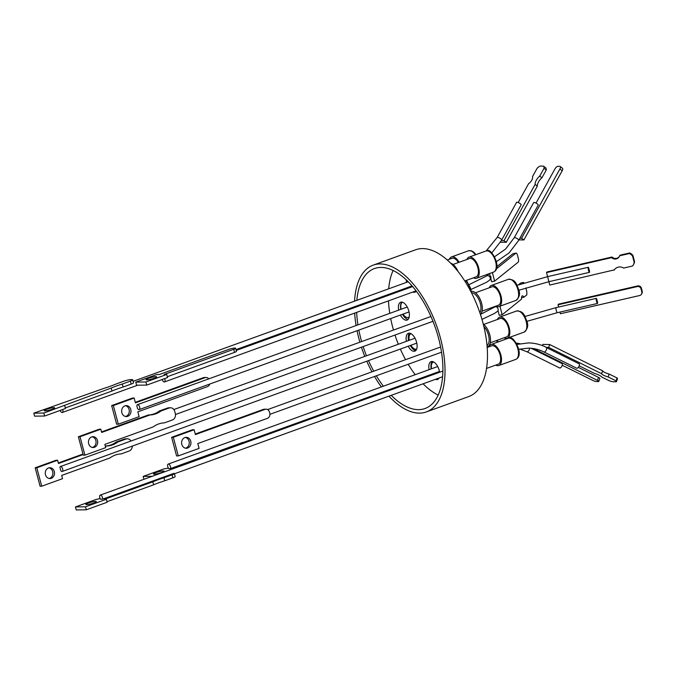 <?xml version="1.0" encoding="UTF-8"?>
<svg xmlns="http://www.w3.org/2000/svg" width="676" height="676" viewBox="0 0 676 676"><rect width="100%" height="100%" fill="white"/><g stroke="black" fill="none" stroke-linecap="round" stroke-linejoin="round"><path stroke-width="1.01" d="M354.554 301.175A78.053 39.031 70.1 0 1 373.16 265.144A78.053 39.031 70.1 0 1 380.436 263.953A78.053 39.031 70.1 0 1 438.741 332.161A78.053 39.031 70.1 0 1 426.286 411.938A78.053 39.031 70.1 0 1 419.01 413.12A78.053 39.031 70.1 0 1 388.937 396.161M385.252 391.945A78.053 39.031 70.1 0 1 384.695 391.269M381.365 386.934A78.053 39.031 70.1 0 1 374.521 376.456M371.935 371.842A78.053 39.031 70.1 0 1 366.781 361.221M364.77 356.404A78.053 39.031 70.1 0 1 361.432 347.194M359.894 342.2A78.053 39.031 70.1 0 1 357.055 330.733M356.091 325.545A78.053 39.031 70.1 0 1 354.647 313.106M354.427 307.639A78.053 39.031 70.1 0 1 354.418 306.769M426.286 411.938L468.747 396.567A78.053 39.031 -109.9 0 0 481.194 316.79A78.053 39.031 -109.9 0 0 422.897 248.591A78.053 39.031 -109.9 0 0 415.622 249.782L373.16 265.144M479.875 312.726A11.213 5.602 -109.9 0 0 479.394 300.719A11.213 5.602 -109.9 0 0 471.696 292.793A11.213 5.602 -109.9 0 0 471.502 292.801M480.433 314.382A12.514 6.253 -109.9 0 0 480.923 301.065A12.514 6.253 -109.9 0 0 471.983 291.331A12.514 6.253 -109.9 0 0 470.842 291.508M356.852 300.347A74.402 37.205 70.1 0 1 374.403 268.575A74.402 37.205 70.1 0 1 381.34 267.442A74.402 37.205 70.1 0 1 436.916 332.457A74.402 37.205 70.1 0 1 425.043 408.498A74.402 37.205 70.1 0 1 418.114 409.639A74.402 37.205 70.1 0 1 391.227 395.333M490.277 342.8L506.654 336.876A9.751 4.876 -109.9 0 0 508.208 326.905A9.751 4.876 -109.9 0 0 500.924 318.388A9.751 4.876 -109.9 0 0 500.012 318.54L483.636 324.463M458.379 262.541A9.751 4.876 -109.9 0 0 452.937 258.147A9.751 4.876 -109.9 0 0 452.024 258.3L447.301 260.006M406.428 341.321A9.489 4.749 70.1 0 1 408.372 333.302A9.489 4.749 70.1 0 1 409.259 333.158A9.489 4.749 70.1 0 1 416.348 341.448A9.489 4.749 70.1 0 1 414.827 351.148A9.489 4.749 70.1 0 1 413.949 351.292A9.489 4.749 70.1 0 1 408.203 346.222M398.688 310.123A9.489 4.749 70.1 0 1 400.657 302.214A9.489 4.749 70.1 0 1 401.544 302.071A9.489 4.749 70.1 0 1 408.625 310.36A9.489 4.749 70.1 0 1 407.113 320.061A9.489 4.749 70.1 0 1 406.234 320.204A9.489 4.749 70.1 0 1 400.429 315.041M416.272 291.128A9.489 4.749 70.1 0 1 414.971 292.176A9.489 4.749 70.1 0 1 414.084 292.319A9.489 4.749 70.1 0 1 412.842 292.049M429.133 369.637A9.489 4.749 70.1 0 1 431.085 361.618A9.489 4.749 70.1 0 1 431.964 361.474A9.489 4.749 70.1 0 1 439.637 372.265M439.096 378.002A9.489 4.749 70.1 0 1 437.541 379.464A9.489 4.749 70.1 0 1 436.654 379.608A9.489 4.749 70.1 0 1 435.42 379.337M464.767 280.971L476.073 276.881A9.751 4.876 -109.9 0 0 477.628 266.919A9.751 4.876 -109.9 0 0 470.344 258.393A9.751 4.876 -109.9 0 0 469.44 258.545L453.055 264.468M482.081 311.121L498.457 305.189A9.751 4.876 -109.9 0 0 500.012 295.226A9.751 4.876 -109.9 0 0 492.728 286.709A9.751 4.876 -109.9 0 0 491.824 286.852L475.448 292.784M486.543 368.428L498.322 364.161A9.751 4.876 -109.9 0 0 499.877 354.199A9.751 4.876 -109.9 0 0 492.593 345.681A9.751 4.876 -109.9 0 0 491.689 345.825L487.185 347.456M497.418 319.478A11.213 5.602 70.1 0 1 499.522 317.162A11.213 5.602 70.1 0 1 500.561 316.993A11.213 5.602 70.1 0 1 508.935 326.787A11.213 5.602 70.1 0 1 507.152 338.245A11.213 5.602 70.1 0 1 506.104 338.414A11.213 5.602 70.1 0 1 504.051 337.814M449.422 259.238A11.213 5.602 70.1 0 1 451.526 256.931A11.213 5.602 70.1 0 1 459.114 262.28M416.644 349.095A8.188 4.09 70.1 0 1 416.509 349.154A8.188 4.09 70.1 0 1 415.748 349.272A8.188 4.09 70.1 0 1 410.966 345.225M409.25 316.807A8.188 4.09 70.1 0 1 408.321 317.466A8.188 4.09 70.1 0 1 407.552 317.593A8.188 4.09 70.1 0 1 403.082 314.078M466.837 259.483A11.213 5.602 70.1 0 1 468.941 257.167A11.213 5.602 70.1 0 1 478.642 267.797A11.213 5.602 70.1 0 1 476.572 278.25A11.213 5.602 70.1 0 1 473.47 277.819M489.221 287.799A11.213 5.602 70.1 0 1 491.325 285.483A11.213 5.602 70.1 0 1 492.373 285.314A11.213 5.602 70.1 0 1 500.747 295.108A11.213 5.602 70.1 0 1 498.956 306.566A11.213 5.602 70.1 0 1 497.908 306.735A11.213 5.602 70.1 0 1 495.854 306.135M489.086 346.771A11.213 5.602 70.1 0 1 491.19 344.456A11.213 5.602 70.1 0 1 500.891 355.077A11.213 5.602 70.1 0 1 498.82 365.539A11.213 5.602 70.1 0 1 495.719 365.108M136.822 405.769A2.611 1.301 70.1 0 1 137.431 404.679A2.611 1.301 70.1 0 1 139.687 407.155A2.611 1.301 70.1 0 1 139.205 409.588A2.611 1.301 70.1 0 1 137.558 408.524L136.822 405.769M168.873 468.62A2.611 1.301 70.1 0 1 167.606 466.043A2.611 1.301 70.1 0 1 168.18 464.091A2.611 1.301 70.1 0 1 168.425 464.049A2.611 1.301 70.1 0 1 170.191 465.823A2.611 1.301 70.1 0 1 170.377 468.603L168.873 468.62M164.631 378.611A2.611 1.301 70.1 0 1 164.471 381.94A2.611 1.301 70.1 0 1 164.226 381.982A2.611 1.301 70.1 0 1 162.215 379.49M492.39 272.529L494.604 281.148L491.604 281.731L490.844 278.765A2.611 2.425 -128.8 0 0 490.092 275.816L489.517 273.569M529.629 348.165A2.611 1.268 -63.6 0 1 528.767 350.582A2.611 1.268 -63.6 0 1 527.136 351.774A2.611 1.268 -63.6 0 1 526.849 351.706L559.576 367.947A2.611 1.268 -63.6 0 0 559.872 368.014A2.611 1.268 -63.6 0 0 561.764 366.384A2.611 1.268 -63.6 0 0 562.255 363.688L531.387 348.368A2.611 1.268 -63.6 0 0 531.353 348.301M596.553 301.428A2.611 0.431 -102.9 0 1 596.283 298.378A2.611 0.431 -102.9 0 1 596.739 299.037L597.5 301.978A2.611 0.431 -102.9 0 1 597.449 303.465A2.611 0.431 -102.9 0 1 596.553 301.428M514.216 237.749A2.611 0.727 -151 0 1 514.639 237.597A2.611 0.727 -151 0 1 517.385 238.696A2.611 0.727 -151 0 1 518.779 240.276L519.878 238.282A2.611 0.727 -151 0 0 519.903 238.172L538.248 205.039A2.611 0.727 -151 0 0 536.659 203.468A2.611 0.727 -151 0 0 534.082 202.47A2.611 0.727 -151 0 0 533.66 202.623L514.216 237.749L505.606 249.064L494.57 256.745M546.597 347.658A2.611 1.268 -63.6 0 1 546.14 350.354A2.611 1.268 -63.6 0 1 544.231 352.019A2.611 1.268 -63.6 0 1 543.935 351.951L576.67 368.192A2.611 1.268 -63.6 0 0 576.958 368.259A2.611 1.268 -63.6 0 0 578.867 366.595A2.611 1.268 -63.6 0 0 579.324 363.899L546.005 347.363A2.611 1.268 -63.6 0 0 545.667 346.982A2.611 1.268 -63.6 0 0 545.583 346.949M499.944 306.203L502.141 314.754L499.243 315.329L498.009 310.521A2.611 2.425 -128.8 0 0 497.274 307.665L497.004 306.608M125.542 416.475A5.476 4.673 89.3 0 0 126.023 416.332A5.476 4.673 89.3 0 0 129.293 410.755A5.476 4.673 89.3 0 0 125.406 405.71M124.925 405.853A5.476 4.673 -90.7 0 1 126.251 405.608A5.476 4.673 -90.7 0 1 130.933 410.239A5.476 4.673 -90.7 0 1 127.713 416.315A5.476 4.673 -90.7 0 1 126.387 416.56A5.476 4.673 -90.7 0 1 121.705 411.929A5.476 4.673 -90.7 0 1 124.925 405.853M155.903 472.583A5.476 0.811 165.1 0 1 161.201 471.164A5.476 0.811 165.1 0 1 164.04 471.138A5.476 0.811 165.1 0 1 161.606 472.516A5.476 0.811 165.1 0 1 156.308 473.935A5.476 0.811 165.1 0 1 153.46 473.96A5.476 0.811 165.1 0 1 155.903 472.583M184.886 437.566A5.476 4.673 -90.7 0 1 186.213 437.321A5.476 4.673 -90.7 0 1 190.894 441.952A5.476 4.673 -90.7 0 1 187.674 448.027A5.476 4.673 -90.7 0 1 186.348 448.272A5.476 4.673 -90.7 0 1 181.667 443.642A5.476 4.673 -90.7 0 1 184.886 437.566M185.503 448.188A5.476 4.673 89.3 0 0 185.993 448.044A5.476 4.673 89.3 0 0 189.255 442.467A5.476 4.673 89.3 0 0 185.376 437.423M148.483 378.298A5.476 0.811 165.1 0 1 153.782 376.878A5.476 0.811 165.1 0 1 156.629 376.853A5.476 0.811 165.1 0 1 154.196 378.222A5.476 0.811 165.1 0 1 148.889 379.642A5.476 0.811 165.1 0 1 146.05 379.667A5.476 0.811 165.1 0 1 148.483 378.298M59.919 467.133A2.611 1.301 70.1 0 1 60.426 466.55A2.611 1.301 70.1 0 1 62.682 469.026A2.611 1.301 70.1 0 1 62.2 471.459A2.611 1.301 70.1 0 1 60.924 470.902L59.919 467.133M102.575 499.175L100.513 499.201A2.611 1.301 70.1 0 1 99.609 496.742A2.611 1.301 70.1 0 1 100.225 495.111A2.611 1.301 70.1 0 1 100.471 495.069A2.611 1.301 70.1 0 1 102.076 496.522A2.611 1.301 70.1 0 1 102.575 499.175L173.876 473.369A5.214 0.777 165.1 0 1 174.374 473.555A5.214 0.777 165.1 0 1 172.05 474.865L163.947 477.797L164.741 480.788A25.367 3.769 -14.9 0 0 158.691 482.808A25.367 3.769 -14.9 0 0 153.621 484.819L106.96 501.702M62.648 409.512A2.611 1.301 70.1 0 1 62.336 412.487A2.611 1.301 70.1 0 1 62.091 412.521A2.611 1.301 70.1 0 1 60.198 410.4M132.302 446.084A5.214 4.445 -90.7 0 1 129.184 451.002L121.072 453.934A25.367 21.649 89.3 0 0 115.275 455.058A25.367 21.649 89.3 0 0 109.951 457.965L61.668 475.439L62.53 478.676L41.726 486.205L40.095 486.23L35.186 467.792L55.99 460.263L57.621 460.246L58.482 463.482L83.123 454.568M51.266 478.329A5.425 4.631 89.3 0 0 54.452 472.313A5.425 4.631 89.3 0 0 49.821 467.724A5.425 4.631 89.3 0 0 48.503 467.969A5.425 4.631 89.3 0 0 45.317 473.986A5.425 4.631 89.3 0 0 49.956 478.566A5.425 4.631 89.3 0 0 51.266 478.329M49.137 478.498A5.425 4.631 89.3 0 0 49.635 478.346A5.425 4.631 89.3 0 0 52.872 472.811A5.425 4.631 89.3 0 0 49.01 467.817M163.947 477.797A25.367 3.769 -14.9 0 0 157.897 479.816A25.367 3.769 -14.9 0 0 152.827 481.827L153.621 484.819M93.922 502.995A5.425 0.803 -14.9 0 0 96.33 501.634A5.425 0.803 -14.9 0 0 93.516 501.66A5.425 0.803 -14.9 0 0 88.26 503.062A5.425 0.803 -14.9 0 0 85.852 504.423A5.425 0.803 -14.9 0 0 88.666 504.397A5.425 0.803 -14.9 0 0 93.922 502.995M159.443 410.957A25.367 21.649 -90.7 0 1 154.12 413.873A25.367 21.649 -90.7 0 1 148.323 414.988L149.954 414.971L101.67 432.446L100.808 429.201L80.005 436.73L84.914 455.168L105.726 447.639L104.856 444.402L153.139 426.928A25.367 21.649 -90.7 0 1 164.268 422.897L172.372 419.965A5.214 4.445 -90.7 0 0 175.287 413.442L174.754 411.456A5.214 4.445 -90.7 0 0 170.445 407.772L168.814 407.797A5.214 4.445 89.3 0 0 167.555 408.025L159.443 410.957L161.074 410.94A25.367 21.649 -90.7 0 1 155.75 413.847A25.367 21.649 -90.7 0 1 149.954 414.971M92.198 436.78A5.425 4.631 -90.7 0 1 96.06 441.766A5.425 4.631 -90.7 0 1 92.823 447.309A5.425 4.631 -90.7 0 1 92.325 447.453M91.691 436.924A5.425 4.631 -90.7 0 1 93.009 436.688A5.425 4.631 -90.7 0 1 97.648 441.276A5.425 4.631 -90.7 0 1 94.454 447.292A5.425 4.631 -90.7 0 1 93.144 447.529A5.425 4.631 -90.7 0 1 88.505 442.941A5.425 4.631 -90.7 0 1 91.691 436.924M132.724 379.785A5.214 0.777 165.1 0 0 131.938 379.591L130.848 379.608A5.214 0.777 165.1 0 0 123.885 381.171L115.773 384.112A25.367 3.769 165.1 0 1 110.703 386.114A25.367 3.769 165.1 0 1 104.653 388.134L33.8 413.163L43.864 413.036L111.177 388.058A25.367 3.769 165.1 0 1 122.305 384.027L130.409 381.095L131.203 384.086A5.214 0.777 -14.9 0 0 133.527 382.777L132.724 379.785A5.214 0.777 165.1 0 1 130.409 381.095M46.619 409.293A5.425 0.803 165.1 0 1 51.875 407.89A5.425 0.803 165.1 0 1 54.688 407.865A5.425 0.803 165.1 0 1 52.272 409.225A5.425 0.803 165.1 0 1 47.024 410.628A5.425 0.803 165.1 0 1 44.202 410.653A5.425 0.803 165.1 0 1 46.619 409.293M167.555 408.025L169.186 408.008A5.214 4.445 -90.7 0 1 170.445 407.772M169.186 408.008L161.074 410.94M172.05 474.865L172.853 477.856A5.214 0.777 -14.9 0 0 175.168 476.546L174.374 473.555M172.853 477.856L164.741 480.788M152.827 481.827L104.543 499.302L106.309 499.277L107.104 502.268L86.3 509.797L76.244 509.924L75.442 506.932L96.246 499.403L100.149 498.609M58.347 462.959L82.979 454.044M105.414 446.498L106.766 446.008L105.295 446.025A25.367 21.649 89.3 0 0 116.255 442.003L124.359 439.07L125.998 439.045A5.214 4.445 -90.7 0 1 127.257 438.817A5.214 4.445 -90.7 0 1 130.95 441.031M127.257 438.817L125.626 438.834A5.214 4.445 89.3 0 0 124.359 439.07M43.864 413.036L44.658 416.027L34.594 416.146L33.8 413.163M44.658 416.027L65.462 408.498L64.668 405.507M65.31 407.932L111.979 391.041L111.177 388.058M111.979 391.041A25.367 3.769 165.1 0 1 123.1 387.018L122.305 384.027M123.1 387.018L131.203 384.086M148.323 414.988L101.535 431.922M80.005 436.73L78.374 436.755L99.178 429.226L100.808 429.201M78.374 436.755L83.283 455.185L84.914 455.168M106.309 499.277L85.506 506.814L86.3 509.797M85.506 506.814L75.442 506.932M41.726 486.205L36.817 467.775L35.186 467.792M36.817 467.775L57.621 460.246M106.766 446.008A25.367 21.649 89.3 0 0 117.886 441.977L116.255 442.003M117.886 441.977L125.998 439.045M542.422 345.605L542.853 344.405L549.689 344.532L548.642 347.413L546.005 347.363M546.546 272.597L611.653 257.624L612.025 257.007L546.926 271.98L546.546 272.597L547.594 276.636M548.904 281.689L549.774 285.044L614.332 269.876M518.999 239.87L523.892 239.955L521.593 238.197L559.897 169A3.127 1.394 -52.7 0 0 560.142 166.482A3.127 1.394 -52.7 0 0 559.703 166.338L558.055 166.313A3.127 1.394 -52.7 0 0 554.954 168.916L536.026 203.104M519.903 238.172L521.593 238.197M501.338 240.664A2.611 0.727 -151 0 0 501.364 240.571L504.009 240.614L506.24 242.312L500.417 242.219M559.948 312.084L560.379 313.748L639.58 295.539A3.127 3.042 -148.6 0 0 641.811 291.863L641.034 288.872L641.423 288.238A3.127 3.042 -148.6 0 0 637.645 285.94L558.444 304.149L558.055 304.783L558.638 307.039M532.156 348.385L531.387 348.368M502.141 314.754L521.526 299.147A4.833 1.597 -101.1 0 1 522.387 295.843A4.833 1.597 -101.1 0 1 523.892 297.237L526.79 294.905A8.222 2.712 -101.1 0 0 526.722 291.238L525.869 287.934M518.357 284.9L520.697 283.016L523.596 282.441A8.222 2.712 -101.1 0 1 524.069 283.033M523.596 282.441L522.075 283.666M549.689 344.532L602.688 370.837A4.833 0.946 -160 0 0 609.16 374.048L617.087 377.977L616.039 380.867A8.222 1.614 20 0 1 616.428 381.67A8.222 1.614 20 0 1 616.326 381.813L612.87 381.754A8.222 1.614 20 0 1 609.203 380.74L601.91 377.123A6.785 1.335 -160 0 0 594.17 373.279L579.205 365.851M616.428 381.67L617.475 378.788A8.222 1.614 -160 0 0 617.087 377.977M612.025 257.007A4.833 4.698 -148.6 0 0 619.3 256.534M611.653 257.624A4.833 4.698 -148.6 0 0 619.596 255.798L619.976 255.182L629.711 252.942L629.339 253.559A8.222 7.994 31.4 0 1 632.559 256.086L632.939 255.469A8.222 7.994 -148.6 0 0 629.711 252.942M632.939 255.469L634.57 261.756L634.189 262.373A8.222 7.994 31.4 0 1 632.559 266.006L623.602 268.068A6.785 6.599 -148.6 0 0 614.095 270.256M633.15 265.178L633.522 264.561A8.222 7.994 -148.6 0 0 634.57 261.756M559.897 169L562.195 170.749A3.127 1.394 -52.7 0 0 562.449 168.239L560.142 166.482M562.195 170.749L523.892 239.955M546.276 169.98A8.222 3.667 -52.7 0 0 545.752 167.834L543.521 166.135A8.222 3.667 127.3 0 1 544.053 168.282L546.276 169.98L541.941 177.805A6.785 3.034 -52.7 0 0 537.344 186.111L506.24 242.312M641.423 288.238L642.2 291.221L641.811 291.863M641.473 294.187L641.862 293.545A3.127 3.042 -148.6 0 0 642.2 291.221M578.343 367.381L598.573 377.419L597.491 380.402L533.305 348.546M562.229 365.26L592.565 380.309A3.127 0.617 -160 0 0 596.654 381.56L598.294 381.585A3.127 0.617 -160 0 0 598.792 381.441L599.874 378.459A3.127 0.617 -160 0 0 598.573 377.419M494.604 281.148L518.179 262.153A3.127 1.031 -101.1 0 0 518.315 258.443L517.546 255.452A3.127 1.031 -101.1 0 0 516.05 253.103L513.05 253.694A3.127 1.031 -101.1 0 1 513.236 253.703M496.852 266.682L512.89 253.77L515.881 253.179A3.127 1.031 -101.1 0 1 516.05 253.103M515.881 253.179L496.421 268.862M521.526 297.702L523.892 297.237M548.642 347.413L601.64 373.718L602.688 370.837M601.64 373.718A4.833 0.946 -160 0 0 608.113 376.929L609.16 374.048M608.113 376.929L616.039 380.867M619.596 255.798L629.339 253.559M632.559 256.086L634.189 262.373M234.555 352.382A4.174 0.617 165.1 0 0 236.414 351.334L235.586 348.241A4.174 0.617 165.1 0 0 234.952 348.089L234.411 348.098A4.174 0.617 165.1 0 0 228.843 349.357L159.206 374.555L156.57 374.589L135.766 382.117L145.931 381.991L166.735 374.462L164.099 374.496L233.735 349.289L234.555 352.382L167.335 376.709M235.586 348.241A4.174 0.617 165.1 0 1 233.735 349.289M197.798 443.549L267.426 418.343A4.174 3.557 -90.7 0 0 269.766 413.129L269.496 412.132A4.174 3.557 -90.7 0 0 266.048 409.191A4.174 3.557 -90.7 0 0 265.034 409.377L195.406 434.575L194.113 429.742L173.309 437.279L178.278 455.911L199.082 448.382L197.798 443.549M135.293 402.321L203.383 377.681L205.073 377.664L135.437 402.862L134.152 398.029L113.348 405.558L118.308 424.19L139.121 416.661L137.828 411.828L207.464 386.63A4.174 3.557 89.3 0 0 209.754 384.053M208.774 378.864A4.174 3.557 89.3 0 0 206.087 377.478L204.397 377.495A4.174 3.557 89.3 0 0 203.383 377.681M118.308 424.19L116.627 424.215L111.658 405.583L132.462 398.054L134.152 398.029M518.171 202.521L528.632 183.627A4.833 2.155 -52.7 0 0 532.477 176.681L537.183 168.172A8.222 3.667 127.3 0 1 540.056 166.076L543.521 166.135M544.053 168.282L539.718 176.106L541.941 177.805M539.718 176.106A6.785 3.034 -52.7 0 0 535.122 184.413L537.344 186.111M535.122 184.413L504.009 240.614M641.034 288.872A3.127 3.042 -148.6 0 0 637.257 286.573L558.055 304.783M598.792 381.441A3.127 0.617 -160 0 0 597.491 380.402M589.455 270.839L588.712 267.983A2.611 0.431 -102.9 0 0 588.247 267.29A2.611 0.431 -102.9 0 0 588.407 269.927A2.611 0.431 -102.9 0 0 589.413 272.369A2.611 0.431 -102.9 0 0 589.455 270.839M166.735 374.462L167.564 377.554L146.76 385.083L136.586 385.21L135.766 382.117M145.931 381.991L146.76 385.083M178.278 455.911L176.588 455.928L171.628 437.296L192.432 429.767L194.113 429.742M173.309 437.279L171.628 437.296M195.263 434.043L263.353 409.394A4.174 3.557 -90.7 0 1 264.367 409.208L266.048 409.191M168.476 468.172L163.989 468.874L143.177 476.411L152.201 476.301M143.946 479.284L143.177 476.411M173.005 468.764L171.518 468.789L241.155 443.583A4.174 0.617 -14.9 0 0 243.005 442.535A4.174 0.617 -14.9 0 0 242.768 442.4L170.377 468.603M206.087 377.478A4.174 3.557 89.3 0 0 205.073 377.664M111.658 405.583L113.348 405.558M491.773 252.925L501.389 240.571L521.162 204.82A2.611 0.727 -151 0 0 519.058 202.927A2.611 0.727 -151 0 0 516.574 202.386L497.13 237.513L486.154 250.948M433.848 374.36A8.188 4.09 70.1 0 1 433.409 373.642M431.592 368.75A8.188 4.09 70.1 0 1 433.324 362.066A8.188 4.09 70.1 0 1 433.688 361.973M411.532 286.979A8.188 4.09 70.1 0 1 411.101 286.252M401.121 309.245A8.188 4.09 70.1 0 1 402.44 302.214M409.191 340.324A8.188 4.09 70.1 0 1 410.94 333.758A8.188 4.09 70.1 0 1 411.076 333.707M432.234 361.491A9.489 4.749 -109.9 0 0 431.254 368.868M433.029 373.777A9.489 4.749 -109.9 0 0 433.443 374.504M437.541 378.568A9.489 4.749 -109.9 0 0 438.513 378.822M410.459 286.489A9.489 4.749 -109.9 0 0 410.873 287.215M414.963 291.28A9.489 4.749 -109.9 0 0 415.934 291.533M401.814 302.087A9.489 4.749 -109.9 0 0 400.809 309.355M402.55 314.272A9.489 4.749 -109.9 0 0 408.084 319.418M409.529 333.175A9.489 4.749 -109.9 0 0 408.549 340.552M410.324 345.461A9.489 4.749 -109.9 0 0 415.799 350.506M431.322 375.273A9.489 4.749 70.1 0 1 430.908 374.546M408.743 287.984A9.489 4.749 70.1 0 1 408.338 287.258M406.563 282.348A9.489 4.749 70.1 0 1 406.242 279.822M393.102 270.485A74.402 37.205 -109.9 0 0 388.692 288.821M388.404 294.466A74.402 37.205 -109.9 0 0 388.387 295.353M388.489 300.862A74.402 37.205 -109.9 0 0 389.773 313.351M390.694 318.565A74.402 37.205 -109.9 0 0 393.474 330.049M394.995 335.042A74.402 37.205 -109.9 0 0 398.333 344.253M400.353 349.07A74.402 37.205 -109.9 0 0 405.566 359.666M408.194 364.263A74.402 37.205 -109.9 0 0 415.208 374.681M418.655 378.974A74.402 37.205 -109.9 0 0 419.23 379.65M423.075 383.807A74.402 37.205 -109.9 0 0 438.192 395.071M458.032 271.465A12.514 6.253 -109.9 0 0 450.689 263.184M387.382 391.176A74.402 37.205 70.1 0 1 386.807 390.5M383.368 386.207A74.402 37.205 70.1 0 1 376.355 375.788M373.727 371.192A74.402 37.205 70.1 0 1 368.505 360.595M366.485 355.779A74.402 37.205 70.1 0 1 363.156 346.568M361.626 341.574A74.402 37.205 70.1 0 1 358.846 330.091M357.925 324.877A74.402 37.205 70.1 0 1 356.649 312.388M356.548 306.879A74.402 37.205 70.1 0 1 356.556 305.991M487.134 346.847A12.514 6.253 -109.9 0 0 490.252 336.969A12.514 6.253 -109.9 0 0 483.289 324.201M487.016 345.461A11.213 5.602 -109.9 0 0 488.917 337.045A11.213 5.602 -109.9 0 0 483.872 326.567M470.251 290.384A11.213 5.602 -109.9 0 0 469.888 288.694A11.213 5.602 -109.9 0 0 465.789 280.599M516.498 311.019C524.322 310.96 524.593 316.3 526.9 321.235C528.581 325.452 527.66 329.068 524.128 332.102A11.213 5.602 -109.9 0 0 526.207 321.641A11.213 5.602 -109.9 0 0 517.546 310.842A11.213 5.602 -109.9 0 0 516.498 311.019L499.522 317.162M475.312 254.869A11.213 5.602 -109.9 0 0 469.558 250.61A11.213 5.602 -109.9 0 0 468.51 250.779L451.526 256.931M485.926 251.024L487.379 250.788C490.472 247.408 502.927 267.704 493.556 272.107A11.213 5.602 -109.9 0 0 495.626 261.646A11.213 5.602 -109.9 0 0 486.965 250.855A11.213 5.602 -109.9 0 0 485.926 251.024L468.941 257.167M508.31 279.34C516.126 279.272 516.405 284.621 518.703 289.556C520.385 293.764 519.464 297.389 515.94 300.414A11.213 5.602 -109.9 0 0 518.01 289.962A11.213 5.602 -109.9 0 0 509.358 279.163A11.213 5.602 -109.9 0 0 508.31 279.34L491.325 285.483M509.214 338.135A11.213 5.602 -109.9 0 0 508.175 338.304L509.628 338.068C512.721 334.688 525.176 354.985 515.805 359.387A11.213 5.602 -109.9 0 0 517.875 348.934A11.213 5.602 -109.9 0 0 509.214 338.135M497.561 342.149A11.213 5.602 -109.9 0 0 496.37 340.594M490.928 279.078L489.475 280.253A2.611 2.425 -128.8 0 0 490.252 277.743A2.611 2.425 -128.8 0 0 486.205 276.188L469.22 284.562M526.917 321.32L557.252 312.701A2.611 0.431 -102.9 0 1 556.348 310.673A2.611 0.431 -102.9 0 1 556.078 307.622L596.283 298.378M501.719 239.946A2.611 0.727 -151 0 0 500.155 238.366A2.611 0.727 -151 0 0 497.553 237.36A2.611 0.727 -151 0 0 497.13 237.513M518.864 290.232L549.208 281.613A2.611 0.431 -102.9 0 1 548.312 279.585A2.611 0.431 -102.9 0 1 548.042 276.535L588.247 267.29M497.164 307.234A2.611 2.425 -128.8 0 0 494.24 307.276L480.433 314.408M498.102 310.867L497.519 311.34A2.611 2.425 -128.8 0 0 498.06 310.707M637.645 285.94L637.257 286.573M263.353 409.394L265.034 409.377M241.155 443.583L241.281 444.056M466.423 280.371L470.58 288.289L471.113 291.432M468.51 250.779L471.552 250.838L474.011 252.359L475.997 254.615M491.19 344.456L508.175 338.304M526.849 351.706L519.81 349.061M407.231 307.031L137.431 404.679M437.718 366.536L168.18 464.091M440.6 346.991L267.62 409.597M412.639 286.573L236.177 350.447M518.779 240.276L509.045 252.985L496.412 261.637M543.935 351.951C538.949 349.484 533.761 348.216 528.37 348.132L518.754 349.323M517.005 344.397L528.446 342.918C534.64 343.019 540.58 344.473 546.259 347.278M486.205 276.188L489.416 273.603M415.005 338.22L60.426 466.55M442.89 371.082L100.225 495.111M430.942 316.486L173.833 409.546M408.219 281.748L133.138 381.315M412.064 285.906L235.958 349.644M137.735 385.193L62.336 412.487M432.961 321.303L175.473 414.498M442.603 376.735L174.433 473.792M416.779 343.121L62.2 471.459M243.005 442.535L243.225 443.355M494.24 307.276L495.508 306.262M549.208 281.613L589.413 272.369M557.252 312.701L597.449 303.465M497.519 311.34L494.57 313.377L481.98 319.402M548.042 276.535L517.098 285.331M416.078 290.874L164.471 381.94M441.521 352.204L269.927 414.312M439.493 371.437L243.014 442.552M409.039 311.923L139.205 409.588M556.078 307.622L524.998 316.469M519.886 343.704L516.253 343.045M489.475 280.253L486.526 282.289L470.851 289.522M497.004 340.366L498.246 341.895M498.82 365.539L515.805 359.387M498.956 306.566L515.94 300.414M476.572 278.25L493.556 272.107M507.152 338.245L524.128 332.102"/></g></svg>
